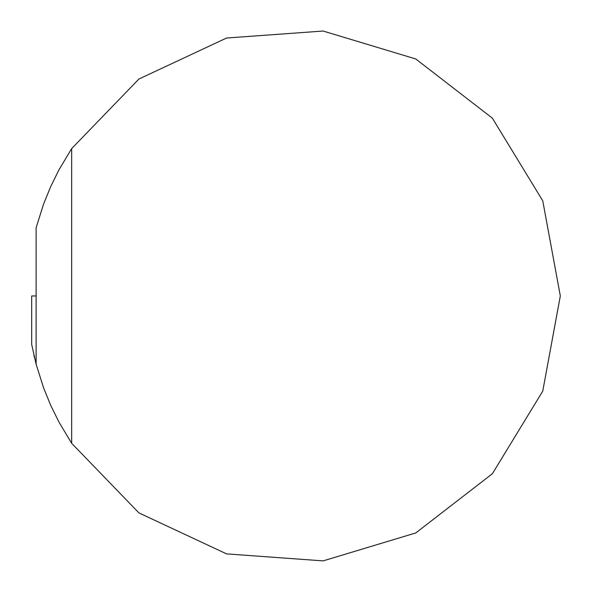 <?xml version="1.0" encoding="UTF-8"?>
<svg xmlns="http://www.w3.org/2000/svg" width="592" height="592" viewBox="0 0 592 592"><rect width="100%" height="100%" fill="white"/><g stroke="black" fill="none" stroke-linecap="round" stroke-linejoin="round"><path stroke-width="0.89" d="M36.119 364.206L43.608 387.93L50.653 405.202L58.889 421.948L71.662 443.297L71.662 148.622L58.889 169.971L50.653 186.709L43.608 203.988L36.119 227.713L36.119 364.206L31.679 344.418L31.679 295.956L36.119 295.956M34.588 358.123A266.541 266.541 0 0 1 33.87 355.037A266.541 266.541 0 0 0 34.588 358.123M71.662 443.297L138.913 512.894L226.581 553.89L323.114 560.883L415.776 532.941L492.352 473.763L542.753 391.134L560.321 295.956L542.753 200.784L492.352 118.156L415.776 58.971L323.114 31.036L226.581 38.021L138.913 79.025L71.662 148.622"/></g></svg>
